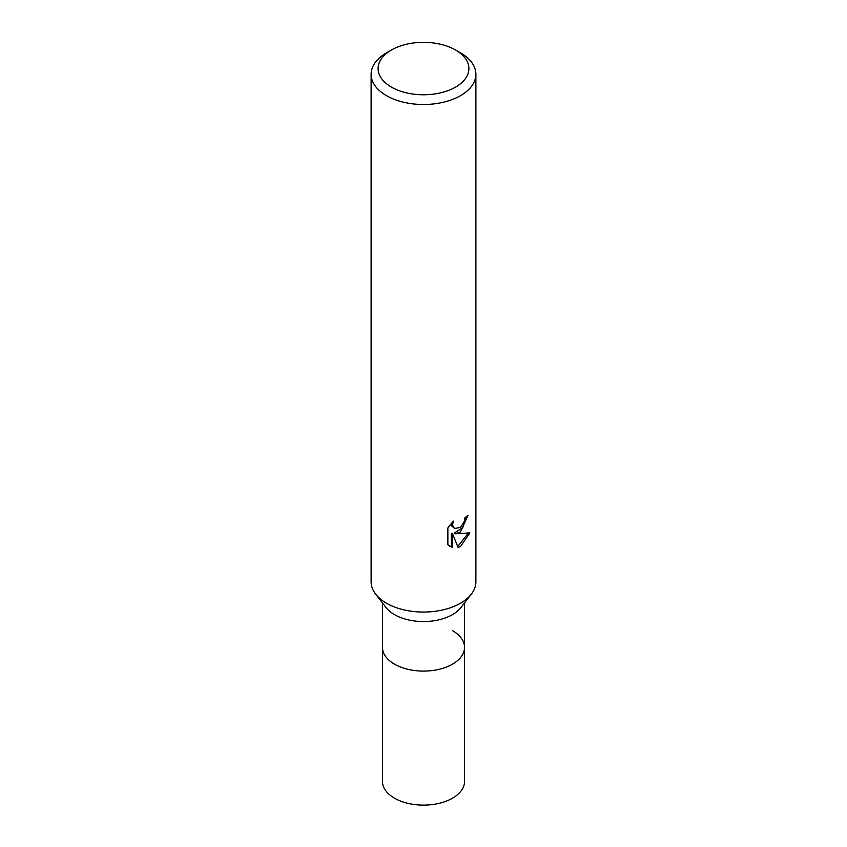 <?xml version="1.0" encoding="UTF-8"?>
<svg xmlns="http://www.w3.org/2000/svg" width="847" height="847" viewBox="0 0 847 847"><rect width="100%" height="100%" fill="white"/><g stroke="black" fill="none" stroke-linecap="round" stroke-linejoin="round"><path stroke-width="1.27" d="M464.537 602.926L464.537 647.394A41.037 23.695 180 0 1 452.52 664.154A41.037 23.695 180 0 1 407.799 669.289A41.037 23.695 180 0 1 382.463 647.394L382.463 781.41A41.037 23.695 180 0 0 407.799 803.305A41.037 23.695 180 0 0 452.52 798.17A41.037 23.695 180 0 0 464.537 781.41L464.537 647.394A41.037 23.695 180 0 1 460.959 657.071A41.037 23.695 180 0 1 394.48 664.154A41.037 23.695 180 0 1 386.041 657.071A41.037 23.695 180 0 1 382.463 647.394L382.463 602.926M452.51 630.644A41.037 23.695 180 0 1 460.959 657.071A41.037 23.695 180 0 1 394.49 664.154A41.037 23.695 180 0 1 386.041 657.071M471.197 594.319L460.959 607.532A41.037 23.695 180 0 1 394.48 614.615A41.037 23.695 180 0 1 386.041 607.532L375.803 594.319M471.324 594.16A52.387 30.238 180 0 1 386.465 603.202M460.535 531.916L455.517 533.801L469.873 532.879L460.546 546.463L458.079 547.501L452.647 533.949L452.647 547.628L447.862 544.812L447.862 527.946L453.367 521.117L452.626 524.462L453.166 526.876L454.659 528.475L460.535 527.385L464.325 521.339L464.876 517.835A52.387 30.248 0 0 0 468.063 515.177L460.535 531.916M455.601 50.026L460.546 52.874A52.387 30.248 180 0 1 475.887 74.261A52.387 30.248 180 0 1 460.546 95.647A52.387 30.248 180 0 1 403.458 102.201A52.387 30.248 180 0 1 371.113 74.261A52.387 30.248 180 0 1 386.454 52.874L391.399 50.026A45.399 26.215 180 0 1 455.601 50.026A45.399 26.215 180 0 1 455.601 87.093A45.399 26.215 180 0 1 391.399 87.093A45.399 26.215 180 0 1 391.399 50.026L386.454 52.874M475.887 74.261L475.887 581.815A52.387 30.248 180 0 1 460.546 603.202A52.387 30.248 180 0 1 403.458 609.755A52.387 30.248 180 0 1 371.113 581.815L371.113 74.261M466.708 516.384L462.769 527.565L454.278 533.081L455.517 533.801M454.659 528.475L451.906 526.146L451.387 523.202M449.503 546.209L451.387 546.897L451.387 533.218L452.647 533.949M457.687 546.506L468.232 533.261M451.387 546.897L452.647 547.628"/></g></svg>
